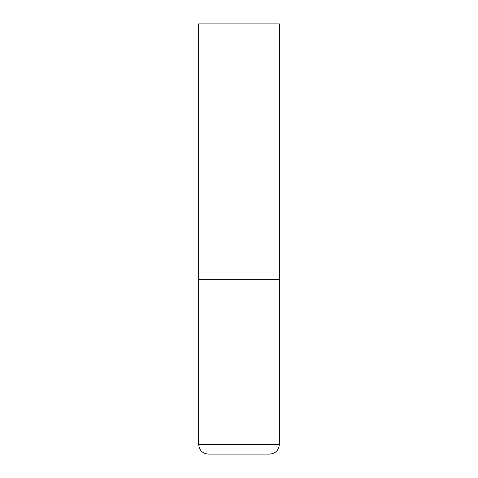<?xml version="1.0" encoding="UTF-8"?>
<svg xmlns="http://www.w3.org/2000/svg" width="478" height="478" viewBox="0 0 478 478"><rect width="100%" height="100%" fill="white"/><g stroke="black" fill="none" stroke-linecap="round" stroke-linejoin="round"><path stroke-width="0.72" d="M279.331 444.421L279.331 279.331L198.669 279.331L279.331 279.331L279.331 23.9L198.669 23.9L198.669 444.421C199.242 450.3 202.469 453.526 208.348 454.1L269.652 454.1C275.531 453.526 278.758 450.3 279.331 444.421L198.669 444.421"/></g></svg>
